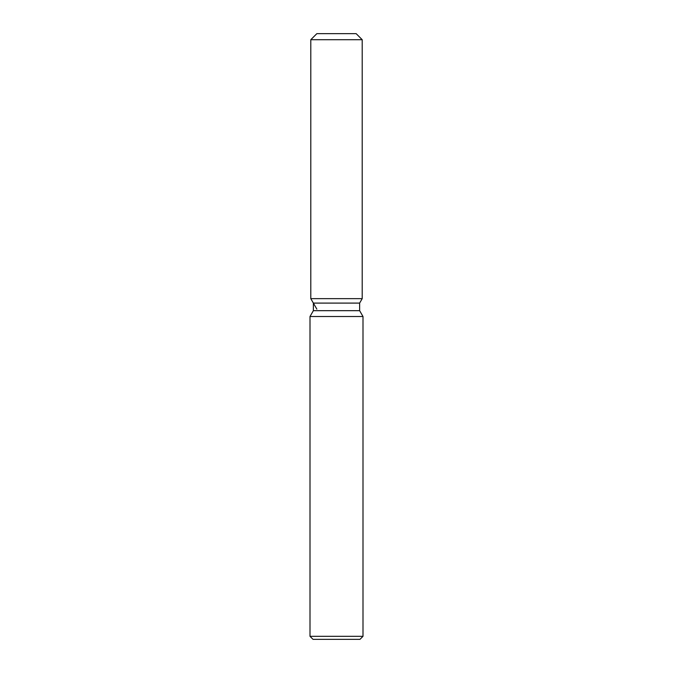 <?xml version="1.0" encoding="UTF-8"?>
<svg xmlns="http://www.w3.org/2000/svg" width="673" height="673" viewBox="0 0 673 673"><rect width="100%" height="100%" fill="white"/><g stroke="black" fill="none" stroke-linecap="round" stroke-linejoin="round"><path stroke-width="1.01" d="M356.152 33.65L316.848 33.65L356.152 33.65L362.209 39.707L362.209 298.644L336.5 298.644L362.209 298.644L359.634 303.094L359.634 310.682L362.999 316.512L362.999 636.322L310.001 636.322L313.029 639.35L359.971 639.35L362.999 636.322M359.634 310.682L313.366 310.682L313.366 303.094L359.634 303.094L362.209 298.644M313.366 310.682L310.001 316.512L362.999 316.512M316.848 33.65L310.791 39.707L310.791 298.644L336.5 298.644L310.791 298.644L313.366 303.094M310.791 39.707L362.209 39.707M310.001 316.512L310.001 636.322M316.848 309.134L310.791 298.644"/></g></svg>

